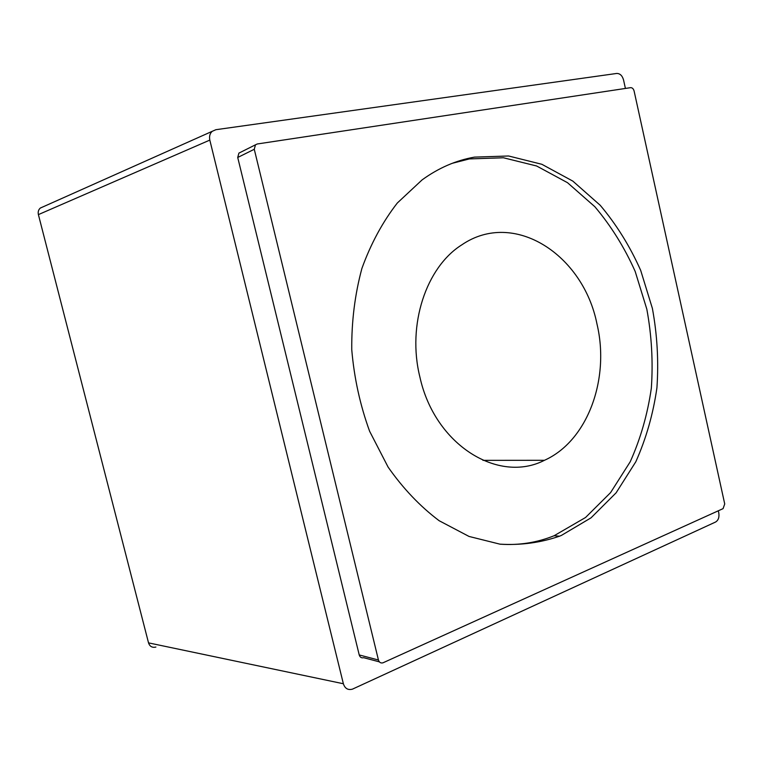 <?xml version="1.0" encoding="UTF-8"?>
<svg xmlns="http://www.w3.org/2000/svg" width="763" height="763" viewBox="0 0 763 763"><rect width="100%" height="100%" fill="white"/><g stroke="black" fill="none" stroke-linecap="round" stroke-linejoin="round"><path stroke-width="1.14" d="M419.879 376.979C434.815 445.191 498.544 483.942 544.448 460.299C587.672 440.995 610.066 378.982 596.99 324.056C583.399 254.871 513.985 209.129 461.806 244.847C426.193 267.174 406.908 324.838 419.879 376.979M500.28 544.2C519.098 545.45 537.028 542.636 554.081 535.75L585.526 517.514L610.562 492.64L630.219 461.768C640.538 438.763 647.577 414.242 651.335 388.205C653.166 361.776 651.659 335.434 646.824 309.168L635.159 271.39C624.468 247.441 611.039 225.886 594.844 206.716L567.51 182.691L536.618 165.991L503.418 157.769L469.379 158.923L452.268 163.301M561.434 535.397L591.039 517.839L616.113 492.822L635.808 461.777C646.137 438.639 653.176 413.985 656.924 387.814C658.755 361.242 657.239 334.747 652.375 308.338L640.672 270.35C629.952 246.268 616.475 224.589 600.243 205.304L572.841 181.117L541.864 164.293L508.568 155.986L474.433 157.121C455.959 160.402 438.506 167.994 422.092 179.896L397.304 203.025C382.644 221.909 370.847 243.702 361.91 268.414C354.9 294.365 351.514 321.452 351.753 349.654C354.146 377.895 360.107 405.096 369.616 431.257L388.109 467.109C403.131 488.549 420.146 506.422 439.164 520.728L469.035 536.446L499.918 544.153C520.576 545.411 540.442 542.76 559.517 536.189L561.434 535.397M155.9 647.053C152.238 647.892 149.777 646.499 148.527 642.875L38.398 214.613C37.816 211.847 38.484 209.644 40.382 208.003L43.329 206.716M254.27 149.281L378.438 660.005C379.24 662.437 380.756 663.371 382.969 662.818L723.076 508.635L724.726 503.961L634.101 91.016C633.443 88.766 632.279 87.64 630.61 87.659L257.265 143.978L255.462 144.817L254.27 149.281L237.722 157.474L359.23 654.95C360.022 657.315 361.509 658.231 363.684 657.696L379.373 661.864M625.412 88.441L623.562 80.02C622.322 75.651 620.042 73.458 616.742 73.448L215.872 129.7L212.267 131.293C209.911 133.344 209.091 136.281 209.815 140.096L343.369 683.743C344.943 688.531 347.966 690.334 352.439 689.151L715.56 522.035C718.345 520.337 719.423 517.304 718.784 512.927L718.317 510.8M237.722 157.474L238.905 153.115L240.469 152.333M148.527 642.875L343.369 683.743M38.398 214.613L209.815 140.096M378.438 660.005L359.23 654.95M482.941 460.356L544.448 460.299M554.081 535.75L559.517 536.189M40.477 207.994L212.267 131.293M255.462 144.817L238.905 153.115"/></g></svg>

